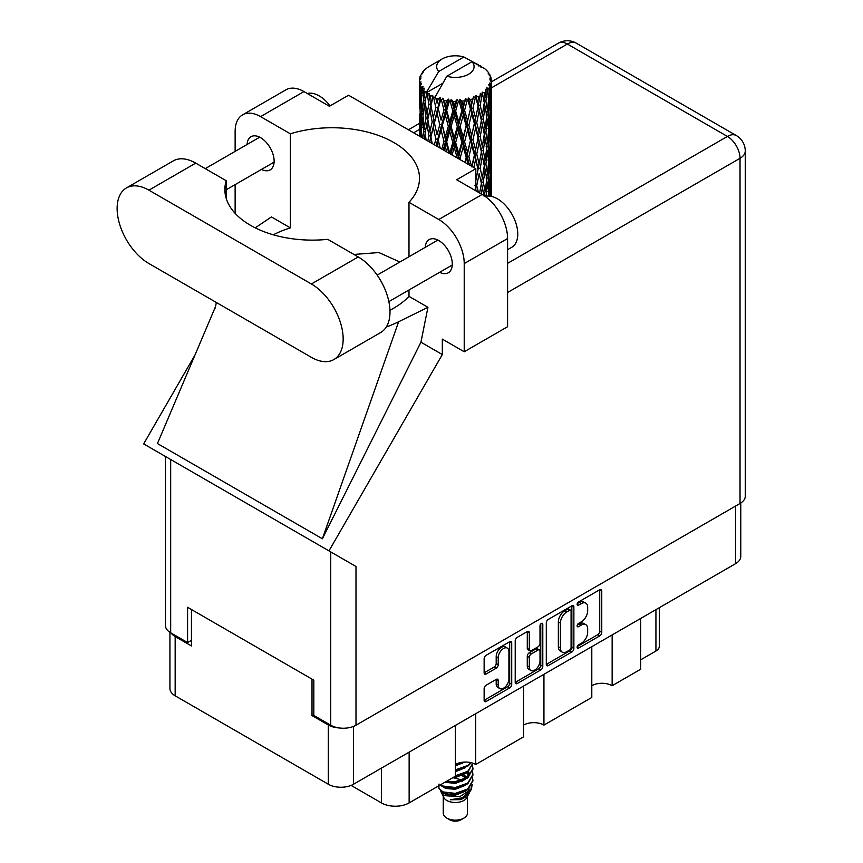 <?xml version="1.0" encoding="UTF-8"?>
<svg xmlns="http://www.w3.org/2000/svg" width="863" height="863" viewBox="0 0 863 863"><rect width="100%" height="100%" fill="white"/><g stroke="black" fill="none" stroke-linecap="round" stroke-linejoin="round"><path stroke-width="1.29" d="M507.358 648.113L505.319 646.937A7.562 4.369 120 0 0 501.532 647.304A7.562 4.369 120 0 0 496.193 656.57L498.221 657.746A7.562 4.369 120 0 1 503.571 648.48A7.562 4.369 120 0 1 507.358 648.113A7.562 4.369 120 0 1 508.922 651.576L508.922 678.922A7.562 4.369 120 0 1 505.621 686.527A7.562 4.369 120 0 1 499.796 688.555A7.562 4.369 120 0 1 498.221 685.093L498.221 680.54A2.826 1.629 120 0 0 497.638 679.246A2.826 1.629 120 0 0 496.225 679.386L486.128 685.211A2.826 1.629 120 0 0 484.132 688.674L484.132 700.325A2.826 1.629 120 0 0 484.715 701.619A2.826 1.629 120 0 0 486.128 701.479L509.72 687.865A2.826 1.629 120 0 0 511.716 684.402L511.716 642.859A2.826 1.629 120 0 0 511.133 641.565A2.826 1.629 120 0 0 509.72 641.705L486.128 655.319A2.826 1.629 120 0 0 484.132 658.782L484.132 672.86A2.826 1.629 120 0 0 484.715 674.154A2.826 1.629 120 0 0 486.128 674.014L496.225 668.189A2.826 1.629 120 0 0 498.221 664.726L498.221 657.746M541.403 623.41L542.795 624.219A1.974 1.143 120 0 0 542.385 623.313A1.974 1.143 120 0 0 541.403 623.41A1.974 1.143 120 0 0 540.001 625.837L540.001 643.377A2.826 1.629 120 0 1 538.005 646.84L531.306 650.702A2.826 1.629 120 0 1 529.893 650.842A2.826 1.629 120 0 1 529.31 649.548L529.31 632.708A2.826 1.629 120 0 0 528.717 631.414A2.826 1.629 120 0 0 527.304 631.554L527.271 648.372A2.826 1.629 120 0 0 527.854 649.666L529.893 650.842M546.301 622.892L546.301 664.434A2.826 1.629 120 0 0 546.883 665.729A2.826 1.629 120 0 0 548.296 665.589L571.878 651.975A2.826 1.629 120 0 0 573.873 648.512L573.873 606.969A2.826 1.629 120 0 0 573.291 605.675A2.826 1.629 120 0 0 571.878 605.815L548.296 619.429A2.826 1.629 120 0 0 546.301 622.892M740.778 503.021L740.778 556.387A17.853 10.313 180 0 1 735.556 563.679L353.539 784.23A17.853 10.313 180 0 1 328.296 784.23L175.167 695.815A17.853 10.313 180 0 1 169.935 688.523L169.935 632.342M581.274 643.323L578.523 644.909A1.974 1.143 120 0 0 577.228 646.646A1.974 1.143 120 0 0 577.541 648.232A1.974 1.143 120 0 0 578.523 648.135L599.763 635.88A2.826 1.629 120 0 0 601.759 632.417L601.759 590.875A2.826 1.629 120 0 0 601.177 589.58A2.826 1.629 120 0 0 599.763 589.72L578.523 601.975A1.974 1.143 120 0 0 577.228 603.722A1.974 1.143 120 0 0 577.541 605.308A1.974 1.143 120 0 0 578.523 605.211L581.274 603.625A9.051 5.221 120 0 1 585.794 603.172A9.051 5.221 120 0 1 587.671 607.315L587.671 610.777A9.051 5.221 120 0 1 581.274 621.856L578.523 623.442A1.974 1.143 120 0 0 577.228 625.19A1.974 1.143 120 0 0 577.541 626.775A1.974 1.143 120 0 0 578.523 626.678L581.274 625.092A9.051 5.221 120 0 1 585.794 624.639A9.051 5.221 120 0 1 587.671 628.782L587.671 632.245A9.051 5.221 120 0 1 581.274 643.323M540.799 669.915L517.217 683.539A2.826 1.629 120 0 1 515.804 683.679A2.826 1.629 120 0 1 515.211 682.385L538.76 668.739L540.799 669.915A2.826 1.629 120 0 0 542.795 666.463L542.795 624.219M517.217 683.539L515.211 682.385L515.211 640.842A2.826 1.629 120 0 1 517.217 637.379L527.304 631.554L529.31 632.708M475.718 713.69L475.718 764.478L523.571 736.851L523.571 686.063M612.147 634.92L612.147 685.707L640.659 669.246L640.659 618.458M543.938 674.305L543.938 725.093L591.791 697.466L591.791 646.678M313.83 714.51L312.007 715.567L328.296 724.974A17.853 10.313 0 0 0 339.213 727.941M312.007 715.567L312.007 679.116M171.219 633.108A17.853 10.313 0 0 0 175.167 636.56L191.457 645.966L191.457 609.526M659.31 607.692L659.31 646.322A11.521 6.645 180 0 1 655.934 651.026L640.659 659.839M409.138 752.126L409.138 802.914L455.362 776.236L455.362 725.438M351.101 785.406L381.435 802.914L381.435 768.124M591.791 685.707A14.401 8.317 180 0 1 612.147 685.707M523.571 725.093A14.401 8.317 180 0 1 543.938 725.093M455.362 764.478A14.401 8.317 180 0 1 475.718 764.478M409.138 802.914A19.579 11.305 180 0 1 381.435 802.914M585.794 624.639L583.766 623.464A9.051 5.221 120 0 0 579.235 623.917L581.274 625.092M577.282 625.039L579.235 623.917M585.794 603.172L583.766 601.996A9.051 5.221 120 0 0 579.235 602.45L581.274 603.625M577.282 603.582L579.235 602.45M577.282 646.506L597.725 634.704A2.826 1.629 120 0 0 599.72 631.241L599.72 589.742M546.301 664.391L569.839 650.799A2.826 1.629 120 0 0 571.845 647.336L571.845 605.837M569.677 650.012A1.974 1.143 120 0 0 571.079 647.595L571.079 611.123A1.974 1.143 120 0 0 570.67 610.217A1.974 1.143 120 0 0 569.677 610.314L566.786 611.986A9.051 5.221 120 0 0 560.389 623.064L560.389 647.994A9.051 5.221 120 0 0 562.255 652.137A9.051 5.221 120 0 0 566.786 651.684L569.677 650.012M570.67 610.217L568.631 609.041A1.974 1.143 120 0 0 567.649 609.138L569.677 610.314M562.255 652.137L560.227 650.961A9.051 5.221 120 0 1 558.35 646.819L558.35 621.889A9.051 5.221 120 0 1 564.747 610.81L567.649 609.138M540.767 623.96L540.767 665.287L542.795 666.463M529.31 667.034A7.562 4.369 120 0 0 530.874 670.497A7.562 4.369 120 0 0 536.7 668.469A7.562 4.369 120 0 0 540.001 660.864L540.001 651.22A2.826 1.629 120 0 0 539.418 649.936A2.826 1.629 120 0 0 538.005 650.066L531.306 653.938A2.826 1.629 120 0 0 529.31 657.401L529.31 667.034L527.271 665.858A7.562 4.369 120 0 0 528.836 669.321L530.874 670.497M539.418 649.936L537.379 648.76A2.826 1.629 120 0 0 535.966 648.9L538.005 650.066M527.271 665.858L527.271 656.225A2.826 1.629 120 0 1 529.267 652.762L535.966 648.9M538.76 668.739A2.826 1.629 120 0 0 540.767 665.287M499.796 688.555L497.757 687.38A7.562 4.369 120 0 1 496.193 683.917L496.193 679.408M484.132 672.816L494.186 667.013A2.826 1.629 120 0 0 496.193 663.55L496.193 656.57M484.132 700.281L507.681 686.689A2.826 1.629 120 0 0 509.677 683.226L509.677 641.727M333.852 359.569L380.691 332.525A44.919 25.933 -120 0 0 389.99 311.964A44.919 25.933 -120 0 0 358.231 256.937L327.735 239.342A87.541 50.539 0 0 1 224.865 189.58A87.541 50.539 0 0 1 226.214 180.723L195.728 163.129A44.919 25.933 -120 0 0 173.269 160.896L126.43 187.94A44.919 25.933 -120 0 0 119.547 223.938A44.919 25.933 -120 0 0 148.9 263.528L311.392 357.347A44.919 25.933 -120 0 0 333.852 359.569A44.919 25.933 -120 0 0 343.161 338.997A44.919 25.933 -120 0 0 311.392 283.981L148.9 190.162A44.919 25.933 -120 0 0 126.43 187.94M307.293 93.506A28.803 16.624 60 0 1 330.119 105.869M485.211 196.451A28.803 16.624 60 0 1 506.527 206.559A28.803 16.624 60 0 1 517.768 234.078A28.803 16.624 60 0 1 511.802 247.26L507.584 249.698M439.645 272.298A19.148 11.057 -120 0 0 448.339 272.762A19.148 11.057 -120 0 0 452.298 263.992A19.148 11.057 -120 0 0 443.949 244.725A19.148 11.057 -120 0 0 429.191 239.59A19.148 11.057 -120 0 0 425.254 247.357M261.467 169.428A19.148 11.057 -120 0 0 270.162 169.892A19.148 11.057 -120 0 0 274.132 161.133A19.148 11.057 -120 0 0 265.772 141.856A19.148 11.057 -120 0 0 251.014 136.721A19.148 11.057 -120 0 0 247.077 144.488M242.589 114.844L285.966 89.806A35.998 20.788 60 0 1 303.959 91.586L260.583 116.624A35.998 20.788 -120 0 0 242.589 114.844A35.998 20.788 -120 0 0 235.135 131.327L235.135 151.381M740.033 503.485L740.033 158.307A17.853 10.313 180 0 0 745.265 151.014L745.265 496.193A17.853 10.313 180 0 1 740.033 503.485L355.988 725.211A17.853 10.313 180 0 1 330.734 725.211L330.734 551.91L355.988 566.495L328.965 550.885L442.32 354.542L442.32 339.116L464.218 351.759L464.218 263.582A35.998 20.788 -120 0 0 438.76 219.493L482.137 194.455L456.678 179.763L475.826 168.706L348.555 95.232L329.418 106.278L303.959 91.586M482.137 194.455A35.998 20.788 60 0 1 507.584 238.544L464.218 263.582M464.218 351.759L507.584 326.721L507.584 238.544M438.76 219.493L408.986 202.309L408.986 256.743M408.986 289.99L408.986 296.365A87.541 50.539 180 0 1 393.862 308.08L392.428 308.911A87.541 50.539 180 0 1 389.957 310.281M386.29 327.012A107.994 62.352 0 0 0 398.62 321.759L427.94 307.304L408.986 296.365M427.94 307.304L420.939 342.201L442.32 354.542M215.567 306.494L157.444 443.55L322.384 538.782L420.939 342.201M328.965 550.885L143.657 443.906L195.006 354.963M273.334 234.812A87.541 50.539 180 0 1 290.356 227.875L290.356 133.819L260.583 116.624M235.135 213.323L235.135 184.628M290.356 227.875L271.413 216.926L255.243 227.854M330.734 551.91L170.68 459.504L170.68 632.806L187.584 642.557L191.457 640.324M170.68 632.806A17.853 10.313 180 0 1 165.459 625.513L165.459 456.495M330.734 725.211L313.83 715.449L313.83 680.184L187.584 607.293L187.584 642.557M170.68 459.504C163.873 455.578 163.873 455.578 170.68 459.504M408.986 202.309A87.541 50.539 0 0 0 419.504 178.296A87.541 50.539 0 0 0 290.356 133.819M475.826 190.809L475.826 168.706M399.882 261.996L378.857 252.546L353.916 254.456M398.62 321.759L322.384 538.782M226.214 198.425L226.214 180.723M443.258 796.56L443.258 813.151A12.093 6.98 0 0 0 446.807 818.092L449.86 819.85A7.778 4.488 0 0 0 460.853 819.85L463.906 818.092A12.093 6.98 0 0 0 467.455 813.151L467.455 796.56M449.86 819.85L446.807 818.092A12.093 6.98 0 0 0 463.906 818.092M440.777 791.112L443.798 797.563A12.093 6.98 0 0 0 446.807 800.454A12.093 6.98 0 0 0 466.926 797.563L469.58 792.32M467.045 793.712A12.093 6.98 0 0 0 465.06 791.349M441.22 792.709L444.639 795.664L459.612 796.765L471.36 789.192L470.4 791.015L462.126 797.865L450.346 799.753L460.81 799.645L469.062 793.529M471.457 785.88L470.993 789.645M471.36 789.192L472.255 784.327M442.935 791.9A17.562 10.14 0 0 0 448.631 794.1L443.28 792.666L438.922 788.372L442.935 791.9L455.362 793.399L467.778 788.965L472.924 780.325L472.514 777.746M438.997 784.057L438.922 788.372M448.631 794.1L455.362 794.133L467.778 789.699L472.913 780.691M440.054 785.071L442.935 786.754L455.362 788.253L467.778 783.82L472.913 774.812M440.605 784.747L442.935 786.02L455.362 787.52L467.778 783.086L472.924 774.445L472.514 771.867M445.707 781.802L455.362 782.374L467.778 777.941L472.913 768.933M446.613 781.274L455.362 781.641L467.778 777.207L472.924 768.566L472.514 765.988M454.801 776.549L467.778 772.061L472.924 763.216L467.778 771.328L455.362 775.761M455.362 770.627L467.778 766.182L471.23 762.719M455.362 769.882L467.778 765.449L470.777 762.612M455.362 764.747L464.877 762.051M456.538 763.863L462.946 762.18M467.39 777.283L465.2 775.977M429.903 100.022L428.987 94.854A35.998 20.788 0 0 0 429.903 95.405A35.998 20.788 0 0 0 430.853 95.933L429.903 100.022L430.917 104.347L429.903 109.838L432.19 121.899L429.903 131.521L427.8 119.364L432.999 97.001L432.848 95.847L430.853 95.933M427.8 119.364L429.903 109.838M429.731 142.104L429.903 141.359L430.076 142.298M419.483 78.975A35.998 20.788 0 0 1 419.558 78.544L421.112 76.861L419.957 76.926A35.998 20.788 0 0 1 420.54 75.437L422.395 73.538L421.36 73.873A35.998 20.788 0 0 1 421.619 73.474L423.345 72.028L422.708 71.963A35.998 20.788 0 0 1 423.906 70.604L425.373 69.213A35.998 20.788 0 0 1 425.793 68.857L427.498 67.551A35.998 20.788 0 0 1 429.245 66.408L442.126 58.964A18.716 10.809 0 0 0 438.695 71.521L427.163 91.144L425.071 91.942L424.369 95.901L423.722 90.626L424.218 88.188L422.471 89.169L423.679 100.108L422.32 109.321L421.209 96.818L422.169 88.77L423.118 86.721L421.187 87.239L420.788 91.122L420.443 85.771L421.468 83.452L419.86 84.175L420.421 95.254L419.806 104.315L419.742 83.754L421.036 81.866L419.44 82.125L419.375 85.976L419.364 80.604L420.853 78.457L419.483 78.975L419.461 80.464M419.364 80.604A35.998 20.788 0 0 0 419.364 80.712A35.998 20.788 0 0 0 419.44 82.125M420.443 85.771A35.998 20.788 0 0 0 421.187 87.239M423.722 90.626A35.998 20.788 0 0 0 425.071 91.942M478.544 65.922L478.447 64.768A35.998 20.788 0 0 0 476.408 63.851L463.873 56.98A18.716 10.809 0 0 0 442.126 58.964M491.284 195.092L491.338 173.269M491.069 196.311L491.198 191.629L491.306 196.365M490.918 190.723L491.198 191.629M481.166 66.656L481.079 66.171A35.998 20.788 0 0 0 480.54 65.868L479.785 65.89M491.284 163.592L491.338 141.759M491.349 169.159L491.198 181.802L490.767 172.729L491.198 160.13L491.349 169.159M490.162 196.16L489.677 191.036L490.486 178.458L490.68 196.246M488.566 194.251L489.041 196.052M489.677 191.036L487.875 191.521M489.99 176.732L490.486 178.458M490.799 183.075L491.198 181.802M490.767 172.729L489.084 173.344M490.918 159.224L491.198 160.13M486.581 70.723L486.527 70.324A35.998 20.788 0 0 0 486.149 69.946L484.596 68.587A35.998 20.788 0 0 0 484.553 68.555A35.998 20.788 0 0 0 482.967 67.379L482.428 67.368M481.079 66.171L480.971 67.325M442.6 83.377L426.948 92.406L427.163 91.144M426.689 93.28A35.998 20.788 0 0 0 427.142 93.625L428.922 104.347L426.915 113.808L425.114 101.51L426.948 92.406M428.987 94.854L429.138 93.711L427.142 93.625M432.999 97.001A35.998 20.788 0 0 0 433.593 97.271L435.837 107.702L433.291 117.487L430.917 105.502M484.553 68.555L472.029 61.683L446.84 76.224L435.092 97.109L433.593 97.271M491.284 132.093L491.338 110.259M491.349 137.67L491.198 150.281L490.767 141.241L491.198 128.619L491.349 137.67M491.036 156.02L490.486 168.619L489.677 159.515L490.486 146.947L491.036 156.02M490.152 174.326L489.224 186.883L488.048 177.702L489.224 165.221L490.152 174.326M485.988 196.257L487.433 183.355L488.717 192.568L488.393 196.03M486.527 70.324L487.843 71.758A35.998 20.788 0 0 1 488.9 73.161L488.124 73.204L489.817 74.703A35.998 20.788 0 0 1 490.033 75.124L488.9 74.747L490.68 76.71A35.998 20.788 0 0 1 491.09 78.22L489.828 78.112L491.327 79.838A35.998 20.788 0 0 1 491.349 80.281L489.914 79.72L491.295 81.909L491.198 87.282L491.047 83.431L489.353 83.096L490.572 85.038L491.036 92.999L490.486 105.599L489.677 96.505L490.4 85.459L488.749 84.671L489.655 87.034L489.224 92.363L488.76 88.468L486.754 87.875L488.717 98.037L487.433 110.496L485.901 101.241L487.261 90.345L485.491 89.299L485.125 97.001L484.37 93.021L482.18 92.114L482.827 95.318L482.18 92.114M446.84 76.224A18.716 10.809 0 0 0 468.598 74.25A18.716 10.809 0 0 0 472.029 61.683M435.912 98.199A35.998 20.788 0 0 0 438.188 98.975L437.034 103.215L435.308 95.847M440.713 99.698A35.998 20.788 0 0 0 441.403 99.871L443.97 109.957L441.058 120.14L438.264 108.533L440.713 99.698L440.367 97.508L438.188 98.975M444.057 100.442A35.998 20.788 0 0 0 446.592 100.874L445.319 105.286L442.924 98.155L441.403 99.871M449.353 101.208A35.998 20.788 0 0 0 450.098 101.273L452.816 110.971L449.731 121.597L446.678 110.41L449.353 101.208L448.577 99.105L446.592 100.874M452.902 101.446A35.998 20.788 0 0 0 455.545 101.5L454.229 106.095L452.902 101.446L451.327 99.353L450.098 101.273M458.372 101.424A35.998 20.788 0 0 0 459.116 101.381L461.824 110.68L458.749 121.759L455.642 111.025L458.372 101.424L457.217 99.461L455.545 101.5M461.91 101.144A35.998 20.788 0 0 0 464.499 100.809L463.204 105.61L461.91 101.144L459.99 99.31L459.116 101.381M467.196 100.335A35.998 20.788 0 0 0 467.908 100.194L470.432 109.116L467.552 120.615L464.585 110.324L467.196 100.335L465.74 98.565L464.499 100.809M470.508 99.569A35.998 20.788 0 0 0 472.87 98.867L471.694 103.84L470.508 99.569L468.361 98.026L467.908 100.194M475.276 98.026A35.998 20.788 0 0 0 475.901 97.778L478.08 106.354L475.589 118.253L472.946 108.371L475.276 98.026L473.614 96.473L472.87 98.867M478.156 96.796A35.998 20.788 0 0 0 480.141 95.782L479.159 100.917L478.156 96.796L475.912 95.577L475.901 97.778M482.104 94.617A35.998 20.788 0 0 0 482.611 94.294L484.316 102.589L482.363 114.811L480.206 105.275L482.104 94.617L480.335 93.323L480.141 95.782M484.37 93.021A35.998 20.788 0 0 0 485.858 91.758M488.76 88.468A35.998 20.788 0 0 0 489.655 87.034M491.047 83.431A35.998 20.788 0 0 0 491.295 81.909M485.901 195.761L483.938 195.977L485.125 191.521L483.269 182.115L485.125 169.86L486.764 179.148L485.125 191.521M486.646 180.162L487.433 183.355M488.361 189.795L489.224 186.883M488.048 177.702L486.149 178.058L487.433 173.528L485.901 164.25L487.433 151.845L488.717 161.057L487.433 173.528M488.566 162.74L489.224 165.221M489.817 170.788L490.486 168.619M489.677 159.515L487.875 160.011M489.99 145.232L490.486 146.947M490.799 151.564L491.198 150.281M490.767 141.241L489.084 141.856M490.918 127.702L491.198 128.619M490.087 76.041L490.033 75.124M488.814 73.819L488.9 73.161M491.284 100.572L491.349 80.281M491.349 106.16L491.198 118.781L490.767 109.73L491.198 97.098L491.349 106.16M491.036 124.499L490.486 137.12L489.677 128.004L490.486 115.448L491.036 124.499M490.152 142.827L489.224 155.362L488.048 146.203L489.224 133.7L490.152 142.827M481.274 193.959L482.363 187.659L484.014 195.621M483.269 182.115L481.284 182.19L482.385 187.67L481.284 182.19L482.363 177.832L480.206 168.285L482.363 156.16L482.827 158.35L484.316 165.599L482.363 177.832M484.262 165.966L485.125 169.86M485.901 164.25L483.938 164.466L485.125 160.011L483.269 150.626L485.125 138.339L486.764 147.659L485.125 160.011M486.646 148.663L487.433 151.845M488.361 158.274L489.224 155.362M488.048 146.203L486.149 146.559L487.433 142.017L485.901 132.729L487.433 120.356L488.717 129.536L487.433 142.017M488.566 131.219L489.224 133.7M489.817 139.288L490.486 137.12M489.677 128.004L487.875 128.49M489.99 113.733L490.486 115.448M490.799 120.054L491.198 118.781M490.767 109.73L489.084 110.345M490.918 96.192L491.198 97.098M491.036 79.515L491.09 78.22M490.152 111.316L489.224 123.862L488.048 114.693L489.224 102.19L490.152 111.316M478.393 192.298L476.743 185.718L479.159 173.765L481.403 183.344L479.623 193.01M475.826 189.698L476.139 190.993M476.743 185.718L474.779 185.502M481.403 183.344L479.159 173.765M480.206 168.285L478.21 168.22L479.159 163.916L476.743 154.218L479.159 142.255L481.403 151.845L479.159 163.916M483.269 150.626L481.284 150.701L482.827 158.35M481.403 151.845L482.363 156.16M484.262 134.455L485.125 138.339M485.901 132.729L483.938 132.945L485.125 128.501L483.269 119.116L485.125 106.829L486.764 116.149L485.125 128.501M486.646 117.152L487.433 120.356M488.361 126.764L489.224 123.862M488.048 114.693L486.149 115.049L487.433 110.496M488.566 99.72L489.224 102.19M489.828 107.767L490.486 105.599M489.677 96.505L487.875 97.001M490.799 88.555L491.198 87.282M484.316 134.078L482.363 146.332L480.206 136.775L482.363 124.66L484.316 134.078M473.819 167.551L475.589 159.601L478.08 169.364L475.826 180.205M478.08 169.364L474.779 154.002L475.589 159.601M476.743 154.218L474.779 154.002L475.589 149.774L472.946 139.871L475.589 128.102L478.08 137.853L475.589 149.774M480.206 136.775L478.21 136.699L481.284 150.701L482.363 146.332M478.08 137.853L479.159 142.255M483.269 119.116L481.284 119.191L482.838 126.872M481.403 120.335L479.159 132.406L476.743 122.708L479.159 110.734L482.363 124.66M484.262 102.945L485.125 106.829M485.901 101.241L483.938 101.456L485.125 97.001M488.361 95.264L489.224 92.363M474.402 155.135L471.694 166.839L468.868 156.764L471.694 145.178L474.402 155.135L474.779 154.002L472.061 166.537M467.11 163.679L467.552 161.964L468.221 164.326M468.868 156.764L467.066 156.279L469.45 165.027M460.691 159.979L460.152 158.102L463.204 146.947L466.214 157.314L467.066 156.279L467.552 161.964M472.946 139.871L471.047 139.515L474.779 154.002L476.656 144.79M470.432 140.604L467.552 152.136L464.585 141.823L467.552 130.475L470.432 140.604L471.047 139.515L471.694 145.178M476.743 122.708L474.779 122.492L478.21 136.699L479.159 132.406M474.402 123.625L471.694 135.34L468.868 125.254L471.694 113.668L474.402 123.625L474.779 122.492L475.589 128.102M480.206 105.275L478.21 105.2L481.284 119.191L482.363 114.811M478.08 106.354L479.159 110.734M466.214 157.314L464.877 162.395M460.152 158.102L458.609 157.368L459.073 159.04M452.039 154.984L454.229 147.433L457.336 158.253L458.609 157.368L458.641 158.792M464.585 141.823L462.892 141.208L467.066 156.279L467.552 152.136M461.824 142.179L458.749 153.28L455.642 142.514L458.749 131.608L461.824 142.179L462.892 141.208L463.204 146.947M468.868 125.254L467.066 124.768L471.047 139.515L471.694 135.34M466.214 125.804L463.204 137.098L460.152 126.591L463.204 115.426L466.214 125.804L467.066 124.768L467.552 130.475M472.946 108.371L471.047 108.015L474.779 122.492L475.589 118.253M470.432 109.116L471.047 108.015L471.694 113.668M475.912 95.577L478.21 105.2L479.159 100.917M455.642 142.514L454.272 141.672L458.609 157.368L458.749 153.28M452.816 142.471L449.731 153.107L446.678 141.91L449.731 131.446L452.816 142.471L454.272 141.672L454.229 147.433M460.152 126.591L458.609 125.858L462.892 141.208L463.204 137.098M457.336 126.742L454.229 137.595L451.122 126.634L454.229 115.922L457.336 126.742L458.609 125.858L458.749 131.608M464.585 110.324L462.892 109.709L467.066 124.768L467.552 120.615M461.824 110.68L462.892 109.709L463.204 115.426M468.361 98.026L471.047 108.015L471.694 103.84M444.208 150.453L445.319 146.613L446.721 151.91M446.678 141.91L445.718 140.896L448.879 153.15M440.206 148.145L438.264 140.022L441.058 129.989L443.97 141.446L445.718 140.896L445.319 146.613M449.763 153.657L449.731 153.107M451.122 126.634L449.947 125.696L454.272 141.672L454.229 137.595M448.339 126.376L445.319 136.775L442.363 125.372L445.319 115.103L448.339 126.376L449.947 125.696L449.731 131.446M455.642 111.025L454.272 110.184L458.609 125.858L458.749 121.759M452.816 110.971L454.272 110.184L454.229 115.922M459.99 99.31L462.892 109.709L463.204 105.61M443.97 141.446L441.791 149.062M436.624 146.074L437.034 144.553L437.498 146.581M438.264 140.022L439.785 147.907M432.19 143.517L430.917 137.001L433.291 127.336L435.837 139.191L437.768 138.911L437.034 144.553M442.363 125.372L445.718 140.896L445.319 136.775M439.774 124.725L437.034 134.714L434.423 122.902L437.034 113.031L439.774 124.725L441.629 124.304L441.058 129.989M446.678 110.41L445.718 109.396L449.947 125.696L449.731 121.597M443.97 109.957L445.718 109.396L445.319 115.103M451.327 99.353L454.272 110.184L454.229 106.095M435.837 139.191L434.369 144.779M430.917 137.001L429.903 141.359M434.423 122.902L437.034 134.714M432.19 121.899L434.175 121.759L433.291 127.336M438.264 108.533L441.058 120.14M435.837 107.702L437.768 107.411L437.034 113.031M442.924 98.155L445.718 109.396L445.319 105.286M426.106 140.011L425.114 133.01L426.915 123.657L428.922 135.847L427.811 140.993M424.1 138.846L424.369 137.239L424.618 139.148M425.211 133.689L424.369 137.239M428.922 135.847L430.917 135.847L429.903 131.521M427.811 119.418L426.915 123.657M433.895 120.345L433.291 117.487M435.34 95.987L437.034 103.215M426.074 118.08L424.369 127.4L422.902 114.984L424.369 105.728L426.074 118.08L428.048 118.22L426.915 113.808M422.018 137.649L421.209 128.317L422.32 119.17L423.679 131.608L422.708 138.048M420.41 136.721L420.788 132.46L421.133 137.131M421.371 130.356L420.788 132.46M423.679 131.608L425.61 131.888L424.369 127.4M423.053 116.332L422.32 119.17M425.211 102.19L424.369 105.728M428.922 104.347L430.917 104.347L432.848 95.847M421.78 113.495L420.788 122.622L420.054 110.043L420.788 100.949L421.78 113.495L423.647 113.916M420.421 126.742L419.806 135.836L419.806 114.164L420.421 126.742L422.169 127.303M419.364 136.117L419.375 127.314L419.515 136.203M420.011 136.483L419.806 135.836M420.195 112.837L419.806 114.164M421.565 125.167L420.788 122.622M421.371 98.846L420.788 100.949M423.269 112.557L422.32 109.321M463.873 56.98L438.695 71.521M423.679 100.108L425.61 100.399L424.369 95.901M419.612 108.436L419.375 95.804L420.152 108.662M419.612 118.231L419.429 127.152M420.346 106.063L419.806 104.315M420.421 95.254L422.169 95.804M421.565 93.679L420.788 91.122M419.612 86.732L419.429 95.642M419.957 76.926L420.033 78.026M421.36 73.873L421.306 74.65M460.81 799.645L465.028 797.293L467.778 794.338M468.663 792.493L469.03 788.706M468.987 789.505L468.879 788.825M462.137 781.425L461.435 781.091M442.762 786.678L445.696 788.469L455.362 789.311L465.2 785.395M468.037 774.812L466.592 772.849M452.697 777.768L455.362 777.552L465.2 773.636M455.362 765.805L464.984 762.051M467.347 793.496L469.03 788.771M462.331 780.044L453.194 777.746M468.393 774.079L467.39 772.331M460.669 762.968L462.244 762.256M442.503 792.288L445.696 794.348L455.362 795.19L465.2 791.274M466.139 778.264L461.435 775.211M444.92 782.256L455.362 783.431L465.2 779.516M467.077 777.692L469.03 772.601M462.137 763.787L461.435 763.464M455.362 771.684L465.2 767.757M466.365 777.013L463.129 774.596M440.367 97.508L429.601 142.028M448.577 99.105L436.031 145.739M457.217 99.461L443.237 149.903M465.74 98.565L450.777 154.25M473.614 96.473L458.275 158.587M476.646 113.301L465.459 162.719M476.646 176.332L475.826 180.464M735.556 563.679L735.556 506.063M353.539 726.387L353.539 784.23M328.296 784.23L328.296 724.974M175.167 636.56L175.167 695.815M655.934 651.026L655.934 609.645M577.131 625.869L578.523 626.678M577.131 604.402L578.523 605.211M599.763 589.72L601.759 590.875M599.72 631.241L601.759 632.417M597.725 634.704L599.763 635.88M577.131 647.326L578.523 648.135M571.878 605.815L573.873 606.969M571.845 647.336L573.873 648.512M569.839 650.799L571.878 651.975M546.301 664.434L548.296 665.589M564.747 610.81L566.786 611.986M558.35 621.889L560.389 623.064M558.35 646.819L560.389 647.994M527.271 648.372L529.31 649.548M529.267 652.762L531.306 653.938M527.271 656.225L529.31 657.401M496.225 679.386L498.221 680.54M496.193 683.917L498.221 685.093M496.193 663.55L498.221 664.726M494.186 667.013L496.225 668.189M484.132 672.86L486.128 674.014M509.72 641.705L511.716 642.859M509.677 683.226L511.716 684.402M507.681 686.689L509.72 687.865M484.132 700.325L486.128 701.479M507.584 263.355L727.401 136.44L567.358 44.035L491.349 87.907M419.364 129.472L413.614 132.794M355.988 566.495L355.988 725.211M745.265 151.014A17.853 17.853 0 0 0 736.333 135.556A17.853 10.313 120 0 0 727.401 136.44A17.853 10.313 60 0 1 740.033 158.307L507.584 292.503M558.426 43.15A17.853 10.313 60 0 1 567.358 44.035A17.853 10.313 120 0 1 576.279 43.15A17.853 17.853 0 0 0 558.426 43.15L491.349 81.877M195.728 163.129L148.9 190.162M358.231 256.937L311.392 283.981M377.163 275.114L437.875 240.065M205.254 168.63L259.698 137.195M226.214 189.774L274.1 162.136M388.857 301.619L452.277 265.006M216.376 302.481L215.178 308.102M419.375 123.431L408.382 129.774M736.333 135.556L576.279 43.15M472.924 781.058L472.924 780.325M472.924 775.179L472.924 774.445M472.924 769.3L472.924 768.566M491.349 191.651L491.349 177.864M491.349 160.151L491.349 146.343M491.349 128.641L491.349 114.855M491.349 97.12L491.349 83.344M482.827 189.838L482.385 187.67"/></g></svg>
